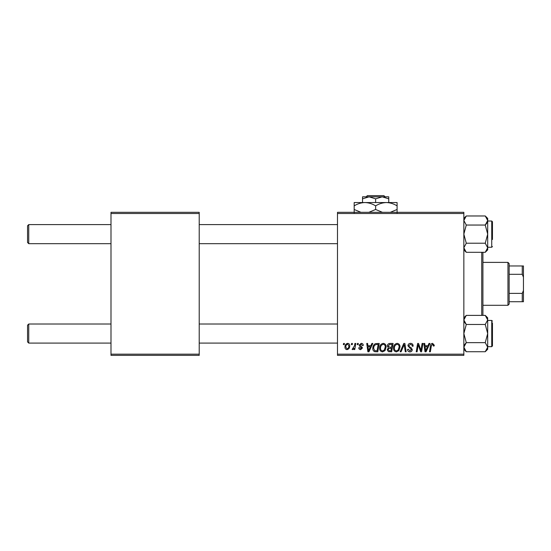<?xml version="1.0" encoding="UTF-8"?>
<svg xmlns="http://www.w3.org/2000/svg" width="551" height="551" viewBox="0 0 551 551"><rect width="100%" height="100%" fill="white"/><g stroke="black" fill="none" stroke-linecap="round" stroke-linejoin="round"><path stroke-width="0.83" d="M337.488 212.321L463.846 212.321L463.846 213.512L337.488 213.512L337.488 212.321M379.646 348.184C379.625 345.532 380.837 343.92 383.282 343.342C385.204 343.693 386.155 344.892 386.148 346.951L385.004 350.643L382.525 351.903C380.548 351.538 379.584 350.298 379.646 348.184M370.857 345.725L371.884 343.445L372.82 343.445L368.943 351.793L367.882 351.793L366.746 343.445L367.613 343.445L367.896 345.725L370.857 345.725M432.556 343.342L434.264 345.181L434.188 345.938L433.313 346.049L433.396 345.325L432.501 344.313L431.357 345.883L430.359 351.793L429.477 351.793L430.51 345.677C430.613 344.32 431.295 343.542 432.556 343.342M407.926 345.794C408.084 344.23 408.959 343.411 410.543 343.342C412.293 343.431 413.154 344.375 413.133 346.166L412.265 346.262L412.038 345.036L410.488 344.313L408.794 345.711L409.021 346.441L411.28 347.86L412.265 349.685C412.155 351.111 411.377 351.855 409.93 351.903C408.415 351.807 407.602 351.001 407.492 349.486L408.36 349.21L409.958 350.925L411.397 349.74L407.926 345.794M400.129 351.793L403.773 343.445L404.882 343.445L406.156 351.793L405.281 351.793L404.186 344.637L401.066 351.793L400.129 351.793M393.517 348.184C393.497 345.532 394.709 343.92 397.154 343.342C399.076 343.693 400.026 344.892 400.019 346.951L398.876 350.643L396.396 351.903C394.42 351.538 393.455 350.298 393.517 348.184M343.356 344.637L343.555 343.445L344.423 343.445L344.244 344.637L343.356 344.637M337.488 354.176L463.846 354.176L463.846 355.367L337.488 355.367L337.488 213.512M463.846 354.176L463.846 213.512M387.339 346.042C387.443 344.506 388.241 343.638 389.736 343.445L393.083 343.445L391.671 351.793L388.379 351.655L387.229 349.761L388.379 347.729L387.339 346.042M427.969 345.725L428.995 343.445L429.932 343.445L426.054 351.793L424.993 351.793L423.85 343.445L424.725 343.445L425.007 345.725L427.969 345.725M421.219 348.542L422.114 343.445L422.989 343.445L421.563 351.793L420.654 351.793L418.264 344.712L417.1 351.793L416.219 351.793L417.63 343.445L418.546 343.445L420.95 350.519L421.219 348.542M361.208 343.342C362.53 343.39 363.219 344.079 363.281 345.394L362.413 345.615L361.167 344.099L360.03 345.029L362.524 347.895L360.705 349.623C359.486 349.596 358.832 348.983 358.729 347.784L359.596 347.674L360.74 348.866L361.656 348.032L359.596 346.2L359.162 345.098L361.208 343.342M375.403 343.645L379.212 343.445L377.8 351.793L374.652 351.683C373.323 351.035 372.71 349.933 372.813 348.377C372.765 346.248 373.626 344.671 375.403 343.645M344.967 347.089C344.912 345.057 345.814 343.803 347.667 343.342C349.045 343.521 349.733 344.327 349.733 345.759C349.816 347.874 348.9 349.162 346.985 349.623C345.601 349.403 344.926 348.556 344.967 347.089M351.373 344.637L351.572 343.445L352.44 343.445L352.261 344.637L351.373 344.637M354.479 345.876L354.92 343.445L355.794 343.445L354.775 349.52L353.894 349.52L354.114 348.26L352.709 349.623L352.117 349.403L354.479 345.876M357.227 344.637L357.427 343.445L358.295 343.445L358.116 344.637L357.227 344.637M110.992 212.321L199.207 212.321L199.207 213.512L110.992 213.512L110.992 212.321M199.207 354.176L199.207 355.367L110.992 355.367L110.992 354.176L199.207 354.176L199.207 213.512M110.992 354.176L110.992 213.512M390.955 350.815L391.396 348.218L388.572 348.563L388.097 349.727L389.474 350.815L390.955 350.815M391.561 347.24L392.036 344.423L389.557 344.465L388.207 346.069L389.722 347.24L391.561 347.24M398.194 350.002L399.151 346.91C399.158 345.443 398.469 344.575 397.092 344.313C395.232 344.878 394.33 346.193 394.378 348.28C394.351 349.768 395.026 350.656 396.424 350.925L398.194 350.002M426.336 349.176L427.493 346.696L425.124 346.696L425.647 350.877L426.336 349.176M369.225 349.176L370.382 346.696L368.013 346.696L368.536 350.877L369.225 349.176M377.084 350.815L378.165 344.423L377.049 344.423C374.756 344.637 373.633 345.973 373.681 348.432L374.728 350.677L377.084 350.815M384.322 350.002L385.28 346.91C385.287 345.443 384.598 344.575 383.22 344.313C381.361 344.878 380.459 346.193 380.514 348.28C380.479 349.768 381.154 350.656 382.552 350.925L384.322 350.002M347.027 348.866C348.335 348.384 348.948 347.378 348.866 345.849L347.66 344.099C346.393 344.602 345.78 345.601 345.835 347.089L347.027 348.866M27.55 341.895L27.55 325.207L28.742 324.016L28.742 343.087L27.55 341.895L28.742 343.087L110.992 343.087M337.488 324.016L199.207 324.016M110.992 324.016L28.742 324.016L27.55 325.207M337.488 343.087L199.207 343.087M28.742 243.673L27.55 242.481L27.55 225.793L28.742 224.601L28.742 243.673L110.992 243.673M199.207 243.673L337.488 243.673M27.55 225.793L28.742 224.601L110.992 224.601M199.207 224.601L337.488 224.601M487.69 349.286L485.252 351.724L487.69 349.286L487.69 319.931L485.252 324.47L487.69 333.555L485.252 342.639L487.69 347.178L485.252 351.724L466.284 351.724L463.846 347.178L466.284 342.639L463.846 333.555L466.284 324.47L485.252 324.47M492.456 322.824L492.456 345.952L492.456 344.285L492.456 345.952L491.74 346.669L491.74 320.441L487.69 320.441M466.284 342.639L485.252 342.639M466.284 324.47L463.846 319.931L466.284 315.386L485.252 315.386L487.69 319.931L487.456 318.581M464.527 317.596L463.846 319.931M487.621 319.201L487.69 317.824L485.252 315.386L487.69 317.824M463.846 247.757L466.284 243.218L463.846 234.134L466.284 225.049L485.252 225.049L487.69 234.134L485.252 243.218L487.69 247.757L485.252 252.303L466.284 252.303L463.846 247.757L464.073 249.107M487.69 247.247L491.74 247.247L491.74 221.02L492.456 221.736L492.456 239.499M466.284 225.049L463.846 220.51L466.284 215.971L485.252 215.971L487.69 220.51L485.252 225.049M487.008 250.092L487.69 247.764L487.69 218.403L485.252 215.971L487.69 218.403M466.284 243.218L485.252 243.218M487.69 249.872L485.252 252.303L487.69 249.872L487.69 247.764M487.69 347.178L487.008 349.513L487.69 347.178M464.527 344.843L465.843 343.087M465.843 324.016L464.534 322.28M463.887 347.715L464.073 348.528M487.008 222.845L485.693 224.601M464.514 218.196L463.846 220.51L464.527 218.175M487.649 219.973L487.456 219.16M482.917 252.303L482.917 315.386M481.726 315.386L481.726 252.303M507.953 262.386L509.145 263.578L509.145 304.111L507.953 305.302L507.953 262.386L482.917 262.386M509.145 265.961L523.45 265.961L523.45 301.728L522.258 301.728L522.258 293.38L523.45 290.48M509.145 293.38L522.258 293.38M523.45 277.208L522.258 274.308L522.258 265.961M509.145 274.308L522.258 274.308M509.145 301.728L522.258 301.728M385.094 196.824L383.895 195.633L385.094 196.824L382.187 196.824L388.744 198.849L388.744 202.548M367.372 195.633L366.174 196.824L367.372 195.633L383.895 195.633M375.63 198.849L382.187 196.824L362.524 196.824L362.524 198.849L369.08 196.824L375.63 198.849L375.63 202.548M362.524 198.849L362.524 202.548M388.744 198.849L388.744 196.824L382.187 196.824M382.428 212.321L375.63 209.476L375.63 205.867C372.249 203.78 368.674 202.672 364.907 202.548C361.091 202.685 357.516 203.787 354.176 205.867L354.176 202.548L397.092 202.548L397.092 209.476L390.301 212.321M375.63 209.476L368.846 212.321M354.176 205.867L354.176 212.796M360.967 212.321L354.176 209.476M375.63 205.867C378.971 203.787 382.552 202.685 386.361 202.548C390.129 202.672 393.71 203.78 397.092 205.867M397.092 212.796L397.092 209.476M492.456 345.952L491.74 346.669L487.69 346.669M491.74 320.441L492.456 321.157M463.846 317.824L466.284 315.386M463.846 349.286L466.284 351.724L463.846 349.286M491.74 221.02L487.69 221.02M491.74 247.247L492.456 246.531M463.846 249.872L466.284 252.303M463.846 218.403L466.284 215.971L463.846 218.403M507.953 305.302L482.917 305.302"/></g></svg>
